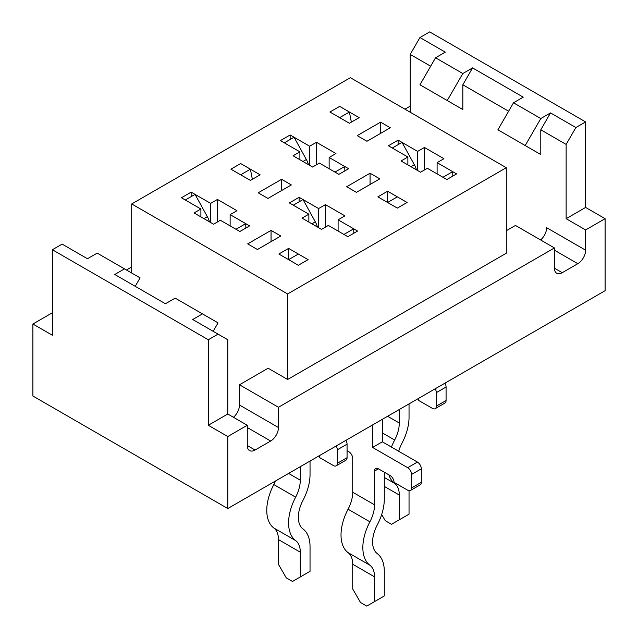 <?xml version="1.0" encoding="UTF-8"?>
<svg xmlns="http://www.w3.org/2000/svg" width="638" height="638" viewBox="0 0 638 638"><rect width="100%" height="100%" fill="white"/><g stroke="black" fill="none" stroke-linecap="round" stroke-linejoin="round"><path stroke-width="0.96" d="M390.328 127.767L380.583 122.145L357.2 135.647L366.946 141.269L390.328 127.767L380.583 122.145L357.2 135.647L366.946 141.269L390.328 127.767M380.583 133.398L380.583 122.145L380.583 133.398M299.9 159.723L299.9 151.844L293.081 155.784L312.572 167.036L319.391 163.097L338.882 174.349L348.627 168.727L329.136 157.474L335.955 153.535L316.464 142.282L309.645 146.222L290.154 134.969L280.409 140.591L299.9 151.844L293.081 155.784L312.572 167.036L319.391 163.097L338.882 174.349L348.627 168.727L329.136 157.474L335.955 153.535L316.464 142.282L309.645 146.222L309.645 165.354L309.645 146.222L290.154 134.969L280.409 140.591L299.9 151.844L299.9 159.723M377.856 196.855L397.346 208.108L407.092 202.485L387.601 191.233L377.856 196.855L397.346 208.108L387.601 202.485L387.601 191.233L377.856 196.855M227.79 508.542L605.103 290.697L605.103 218.682L585.612 207.438L566.129 218.682L566.129 144.419L540.793 129.793L550.53 112.918L540.793 118.54L525.202 145.544L540.793 154.548L540.793 129.793L550.53 112.918L575.867 127.544L585.612 121.914L585.612 207.438L566.129 218.682L566.129 144.419L575.867 127.544L585.612 121.914L585.612 207.438L605.103 218.682L605.103 290.697L227.79 508.542L32.897 396.023L227.79 508.542L227.79 436.528L247.281 425.275L227.79 414.022L227.79 339.759L192.708 319.502L202.453 313.88L192.708 319.502L218.044 334.129L208.299 339.759L208.299 425.275L227.79 414.022L227.79 339.759L218.044 334.129L208.299 339.759L208.299 425.275L227.79 436.528L247.281 425.275L227.79 414.022L208.299 425.275L227.79 436.528L227.79 508.542M239.481 384.77L239.481 405.018A11.021 6.364 -60 0 1 233.436 417.284A11.021 6.364 -60 0 0 239.481 405.018L239.481 384.77L268.135 368.23L287.618 379.482L506.293 253.23L506.293 167.714L350.382 77.692L131.707 203.945L287.618 293.959L287.618 379.482L506.293 253.23L506.293 167.714L350.382 77.692L131.707 203.945L131.707 273.032L131.707 203.945L287.618 293.959L506.293 167.714L287.618 293.959L287.618 379.482L268.135 368.23L239.481 384.77L278.463 407.267L554.43 247.943L515.456 225.437L506.293 230.725L515.456 225.437L554.43 247.943L554.43 268.199A11.021 6.364 -60 0 0 556.719 273.239A11.021 6.364 -60 0 1 554.43 268.199L554.43 247.943L278.463 407.267L278.463 427.524A11.021 6.364 -60 0 1 270.664 441.025L255.072 450.029A11.021 6.364 -60 0 1 249.562 450.58A11.021 6.364 -60 0 1 247.281 445.531L247.281 425.275L247.281 445.531A11.021 6.364 -60 0 0 249.562 450.58A11.021 6.364 -60 0 0 255.072 450.029L247.281 445.531L255.072 450.029L270.664 441.025L247.281 427.524L270.664 441.025A11.021 6.364 -60 0 0 278.463 427.524L239.481 405.018L278.463 427.524L278.463 407.267L239.481 384.77M329.136 168.727L329.136 157.474L329.136 168.727M280.8 236.012L271.054 230.39L247.672 243.891L257.417 249.514L280.8 236.012L271.054 230.39L247.672 243.891L257.417 249.514L280.8 236.012M291.327 184.932L281.581 179.302L258.191 192.804L267.936 198.434L291.327 184.932L281.581 179.302L258.191 192.804L267.936 198.434L291.327 184.932M379.809 178.855L370.064 173.225L346.673 186.727L356.419 192.357L379.809 178.855L370.064 173.225L346.673 186.727L356.419 192.357L379.809 178.855M308.082 259.642L288.599 248.389L278.854 254.02L298.345 265.272L308.082 259.642L298.345 254.02L288.599 259.642L288.599 248.389L278.854 254.02L298.345 265.272L288.599 259.642L288.599 248.389L308.082 259.642L298.345 265.272L308.082 259.642M250.399 169.174L240.654 174.804L230.908 169.174L240.654 163.551L230.908 169.174L250.399 180.426L260.144 174.804L240.654 163.551L230.908 169.174L250.399 180.426L260.144 174.804L240.654 163.551L250.399 169.174L252.361 179.294M349.401 112.017L339.655 117.639L329.918 112.017L339.655 106.386L329.918 112.017L349.401 123.27L359.146 117.639L339.655 106.386L329.918 112.017L349.401 123.27L359.146 117.639L339.655 106.386L349.401 112.017L351.371 122.129M407.873 157.02L401.047 160.959L420.538 172.212L427.364 168.273L446.847 179.525L456.593 173.903L437.102 162.65L443.928 158.71L424.437 147.458L417.619 151.397L398.128 140.145L388.382 145.775L407.873 157.02L401.047 160.959L420.538 172.212L427.364 168.273L446.847 179.525L456.593 173.903L437.102 162.65L443.928 158.71L424.437 147.458L417.619 151.397L417.619 170.529L417.619 151.397L398.128 140.145L388.382 145.775L407.873 157.02L407.873 164.899L407.873 157.02M200.898 209.009L194.072 212.948L213.563 224.201L220.381 220.262L239.872 231.514L249.618 225.884L230.127 214.631L236.953 210.7L217.462 199.447L210.636 203.378L191.153 192.134L181.407 197.756L200.898 209.009L200.898 216.888L200.898 209.009L194.072 212.948L213.563 224.201L220.381 220.262L239.872 231.514L249.618 225.884L230.127 214.631L230.127 225.884L230.127 214.631L236.953 210.7L217.462 199.447L210.636 203.378L191.153 192.134L181.407 197.756L200.898 209.009M308.864 214.185L302.045 218.124L321.536 229.377L328.355 225.437L347.846 236.69L357.591 231.06L338.1 219.807L344.919 215.875L325.428 204.623L318.609 208.554L299.118 197.309L289.373 202.932L308.864 214.185L308.864 222.064L308.864 214.185L302.045 218.124L321.536 229.377L328.355 225.437L347.846 236.69L357.591 231.06L338.1 219.807L338.1 231.06L338.1 219.807L344.919 215.875L325.428 204.623L318.609 208.554L299.118 197.309L289.373 202.932L308.864 214.185M437.102 173.903L437.102 162.65L437.102 173.903M424.437 169.963L424.437 147.458L424.437 169.963M398.128 144.643L398.128 140.145L398.128 144.643M210.636 222.51L210.636 203.378L210.636 222.51M191.153 196.632L191.153 192.134L191.153 196.632M429.701 31.9L585.612 121.914L429.701 31.9L419.956 37.522L445.292 52.157L435.547 57.779L445.292 52.157L419.956 37.522L410.21 54.405L430.674 66.216L410.21 54.405L410.21 112.24L410.21 54.405L419.956 37.522L429.701 31.9M52.388 249.737L208.299 339.759L52.388 249.737L52.388 335.261L32.897 324.008L32.897 396.023L32.897 324.008L52.388 335.261L52.388 249.737L62.133 244.115L52.388 249.737M52.388 312.756L32.897 324.008L52.388 312.756M299.118 201.807L299.118 197.309L299.118 201.807M318.609 227.686L318.609 208.554L318.609 227.686M325.428 227.12L325.428 204.623L325.428 227.12M290.154 139.467L290.154 134.969L290.154 139.467M316.464 164.787L316.464 142.282L316.464 164.787M217.462 221.944L217.462 199.447L217.462 221.944M87.47 258.741L97.207 253.119L140.089 277.873L135.216 286.31L140.089 277.873L124.498 268.869L97.207 253.119L87.47 258.741L62.133 244.115L87.47 258.741M114.752 274.492L124.498 268.869L114.752 274.492L165.425 303.752L114.752 274.492M213.172 331.321L218.044 322.876L175.171 298.121L165.425 303.752L175.171 298.121L218.044 322.876L213.172 331.321M435.547 93.786L462.829 109.537L447.238 100.541L462.829 73.529L472.575 67.907L462.829 84.782L462.829 109.537L419.956 84.782L435.547 57.779L462.829 73.529L472.575 67.907L523.248 97.159L513.502 102.79L497.911 129.793L540.793 154.548L540.793 129.793L566.129 144.419L575.867 127.544L550.53 112.918L540.793 118.54L525.202 145.544L497.911 129.793L513.502 102.79L540.793 118.54L513.502 102.79L523.248 97.159L472.575 67.907L462.829 84.782L462.829 109.537L435.547 93.786M513.502 138.797L540.793 154.548L513.502 138.797M508.63 111.227L462.829 84.782L508.63 111.227M540.593 239.952A11.021 6.364 120 0 0 546.638 227.686A11.021 6.364 120 0 1 540.593 239.952M585.612 250.192A11.021 6.364 -60 0 1 577.821 263.693L554.43 250.192L577.821 263.693L562.23 272.697A11.021 6.364 -60 0 1 556.719 273.239A11.021 6.364 -60 0 0 562.23 272.697L577.821 263.693A11.021 6.364 -60 0 0 585.612 250.192L585.612 229.935L566.129 218.682L585.612 229.935L605.103 218.682L585.612 229.935L585.612 250.192L546.638 227.686L585.612 250.192M131.707 266.955L126.444 269.994L131.707 266.955M410.21 106.163L404.947 109.202L410.21 106.163M370.064 184.478L370.064 173.225L370.064 184.478M281.581 190.555L281.581 179.302L281.581 190.555M271.054 241.642L271.054 230.39L271.054 241.642M392.282 148.024L402.028 142.394L414.333 164.692A13.781 7.959 60 0 1 416.399 169.828M452.82 176.08L452.701 171.654L442.955 177.276M293.273 205.181L303.018 199.558L315.324 221.849A13.781 7.959 60 0 1 317.397 226.984M353.819 233.237L353.691 228.811L343.946 234.441M319.431 455.628A5.511 3.182 -120 0 1 319.782 457.685L333.419 465.557A5.511 3.182 -120 0 0 336.178 465.828A5.511 3.182 -120 0 0 337.319 463.308L337.319 449.806A5.511 3.182 -120 0 0 336.178 445.962M300.291 466.681L300.291 480.183A26.644 15.384 -60 0 1 295.641 497.169A40.425 23.343 120 0 0 295.641 540.577A26.644 15.384 -60 0 1 300.291 552.205L300.291 576.959L310.036 571.329L310.036 546.575A40.425 23.343 -60 0 0 302.986 528.942A26.644 15.384 120 0 1 302.986 500.336A40.425 23.343 -60 0 0 310.036 474.56L310.036 461.059M336.178 465.828L345.924 460.205A5.511 3.182 -120 0 0 347.064 457.685L347.064 444.176A5.511 3.182 -120 0 0 345.924 440.34M185.299 200.005L195.045 194.383L207.35 216.673A13.781 7.959 -120 0 1 209.424 221.809M235.972 229.265L245.718 223.635L245.845 228.061M275.504 480.996A26.644 15.384 -60 0 1 273.814 484.569A40.425 23.343 120 0 0 273.814 527.977A26.644 15.384 -60 0 1 278.463 539.596L278.463 564.351L286.255 577.853L292.491 581.457L300.291 576.959M418.44 398.471A5.511 3.182 -120 0 1 418.783 400.52L432.428 408.4A5.511 3.182 -120 0 0 435.188 408.671A5.511 3.182 -120 0 0 436.328 406.151L436.328 392.641A5.511 3.182 -120 0 0 435.188 388.805M399.292 409.524L399.292 423.026A26.644 15.384 -60 0 1 394.651 440.013A40.425 23.343 120 0 0 391.437 447.071M435.188 408.671L444.925 403.049A5.511 3.182 -120 0 0 446.074 400.52L446.074 387.019A5.511 3.182 -120 0 0 444.925 383.175M409.038 403.894L409.038 417.404A40.425 23.343 -60 0 1 401.996 443.171A26.644 15.384 120 0 0 398.702 451.265M284.309 142.848L294.054 137.218L306.36 159.516A13.781 7.959 -120 0 1 308.433 164.652M334.982 172.101L344.727 166.478L344.855 170.904M407.092 202.485L397.346 196.855L387.601 202.485L387.601 191.233L407.092 202.485L397.346 208.108L407.092 202.485M388.901 474.855A40.425 23.343 120 0 0 394.651 483.421A26.644 15.384 -60 0 1 399.292 495.04L399.292 519.795L409.038 514.172L409.038 490.702M381.684 514.491L385.264 520.696L391.501 524.292L399.292 519.795M419.956 84.782L435.547 57.779L462.829 73.529L447.238 100.541L419.956 84.782M378.446 468.826A5.511 3.182 -120 0 0 375.686 468.547A5.511 3.182 -120 0 0 374.546 471.075L378.446 468.826L390.137 475.573A5.511 3.182 -120 0 1 394.037 482.328L407.674 490.199A5.511 3.182 -120 0 0 410.433 490.47A5.511 3.182 -120 0 0 411.574 487.95L411.574 474.449A5.511 3.182 -120 0 0 407.674 467.694L372.592 447.445L372.592 424.94M374.546 471.075L374.546 504.833A26.644 15.384 -60 0 1 369.896 521.812A40.425 23.343 120 0 0 369.896 565.22A26.644 15.384 -60 0 1 374.546 576.848L374.546 601.602L384.291 595.972L384.291 571.217A40.425 23.343 -60 0 0 377.241 553.585A26.644 15.384 120 0 1 377.241 524.978A40.425 23.343 -60 0 0 384.291 499.203L384.291 472.2M374.546 504.833L352.718 492.225L352.718 458.467A5.511 3.182 -120 0 0 348.819 451.72L347.064 450.707M410.433 490.47L420.179 484.848A5.511 3.182 -120 0 0 421.319 482.328L421.319 468.818A5.511 3.182 -120 0 0 417.419 462.071L382.337 441.815L382.337 419.31M372.592 447.445L382.337 441.815M352.718 492.225A26.644 15.384 -60 0 1 348.069 509.212A40.425 23.343 120 0 0 348.069 552.62A26.644 15.384 -60 0 1 352.718 564.239L352.718 588.994L360.51 602.503L366.746 606.1L374.546 601.602M562.23 272.697L554.43 268.199L562.23 272.697M414.333 164.692L410.92 166.662M315.324 221.849L311.91 223.818M300.291 480.183L288.599 473.436M337.319 463.308L347.064 457.685M337.319 449.806L347.064 444.176M203.945 218.643L207.35 216.673M295.641 497.169L273.814 484.569M295.641 540.577L273.814 527.977M300.291 552.205L278.463 539.596M399.292 423.026L387.601 416.271M436.328 406.151L446.074 400.52M436.328 392.641L446.074 387.019M302.946 161.486L306.36 159.516M394.651 440.013L382.337 432.907M394.651 483.421L384.291 477.439M399.292 495.04L384.291 486.379M411.574 487.95L421.319 482.328M411.574 474.449L421.319 468.818M407.674 467.694L417.419 462.071M369.896 521.812L348.069 509.212M369.896 565.22L348.069 552.62M374.546 576.848L352.718 564.239"/></g></svg>
